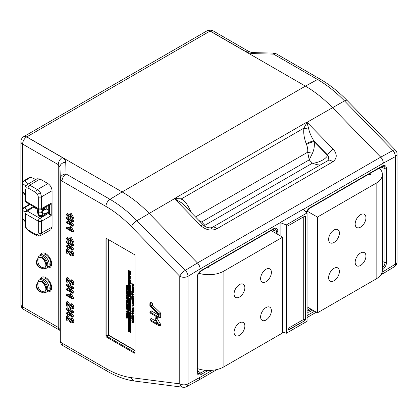 <?xml version="1.0" encoding="UTF-8"?>
<svg xmlns="http://www.w3.org/2000/svg" width="418" height="418" viewBox="0 0 418 418"><rect width="100%" height="100%" fill="white"/><g stroke="black" fill="none" stroke-linecap="round" stroke-linejoin="round"><path stroke-width="0.63" d="M70.966 305.375A1.52 0.878 60 0 1 71.906 306.561A1.52 0.878 60 0 1 71.87 307.805A1.52 0.878 60 0 1 70.966 307.852A1.52 0.878 60 0 1 70.323 307.235L66.937 302.36A0.47 0.272 -120 0 0 66.41 302.36L66.41 305.605A0.47 0.272 -120 0 0 67.073 305.986L67.073 303.505L69.926 307.617A2.456 1.416 -120 0 0 71.896 308.845A2.456 1.416 -120 0 0 72.633 307.016A2.456 1.416 -120 0 0 70.966 304.607A0.47 0.272 -120 0 0 70.966 305.375M72.037 307.183A1.16 0.669 60 0 1 71.797 307.084A1.16 0.669 60 0 1 71.3 306.608L67.92 301.733A0.826 0.475 -120 0 0 67.57 301.399A0.826 0.475 -120 0 0 67.079 301.425L66.462 302.183M320.214 165.058L316.948 164.692L312.439 163.172C318.229 163.072 326.411 158.835 327.519 155.35A5.862 4.342 -154.3 0 1 328.799 159.958M211.482 228.338A5.862 3.386 60 0 1 212.37 227.324L212.37 227.324A5.862 3.386 60 0 1 215.307 227.611A5.862 3.386 60 0 1 216.806 228.808L332.702 161.897C337.211 158.506 337.399 154.268 333.266 149.179A5.862 1.928 135.8 0 0 327.655 155.073L313.871 140.923L314.148 141.624C314.691 145.652 314.137 149.498 312.486 153.145L309.215 159.864L307.664 152.199A5.862 1.254 -171.1 0 0 312.486 153.145M203.488 225.161L183.706 204.851L181.281 202.662L174.682 198.717A5.862 1.928 135.8 0 0 174.593 198.764L200.792 225.663A5.862 1.928 135.8 0 1 203.488 225.161L203.488 225.161C205.024 227.209 210.035 228.672 212.37 227.324L328.266 160.413A5.862 3.386 60 0 1 331.197 160.7A5.862 3.386 60 0 1 332.702 161.897M70.966 252.514A1.52 0.878 60 0 1 71.906 253.7A1.52 0.878 60 0 1 71.87 254.943A1.52 0.878 60 0 1 70.966 254.996A1.52 0.878 60 0 1 70.323 254.374L66.937 249.499A0.47 0.272 -120 0 0 66.41 249.499L66.41 252.749A0.47 0.272 -120 0 0 67.073 253.13L67.073 250.648L69.926 254.761A2.456 1.416 -120 0 0 71.896 255.983A2.456 1.416 -120 0 0 72.633 254.154A2.456 1.416 -120 0 0 70.966 251.751A0.47 0.272 -120 0 0 70.966 252.514M72.037 254.322A1.16 0.669 60 0 1 71.797 254.222A1.16 0.669 60 0 1 71.3 253.752L67.92 248.877A0.826 0.475 -120 0 0 67.57 248.538A0.826 0.475 -120 0 0 67.079 248.564L66.462 249.327M70.966 281.434A1.52 0.878 60 0 1 71.906 282.62A1.52 0.878 60 0 1 71.87 283.864A1.52 0.878 60 0 1 70.966 283.916A1.52 0.878 60 0 1 70.323 283.294L66.937 278.419A0.47 0.272 -120 0 0 66.41 278.419L66.41 281.664A0.47 0.272 -120 0 0 67.073 282.051L67.073 279.564L69.926 283.681A2.456 1.416 -120 0 0 71.896 284.904A2.456 1.416 -120 0 0 72.633 283.075A2.456 1.416 -120 0 0 70.966 280.666A0.47 0.272 -120 0 0 70.966 281.434M72.037 283.242A1.16 0.669 60 0 1 71.797 283.143A1.16 0.669 60 0 1 71.3 282.672L67.92 277.792A0.826 0.475 -120 0 0 67.57 277.458A0.826 0.475 -120 0 0 67.079 277.484L66.462 278.247M70.966 319.545A1.52 0.878 60 0 1 71.906 320.731A1.52 0.878 60 0 1 71.87 321.975A1.52 0.878 60 0 1 70.966 322.027A1.52 0.878 60 0 1 70.323 321.405L66.937 316.53A0.47 0.272 -120 0 0 66.41 316.53L66.41 319.78A0.47 0.272 -120 0 0 67.073 320.162L67.073 317.68L69.926 321.792A2.456 1.416 -120 0 0 71.896 323.015A2.456 1.416 -120 0 0 72.633 321.186A2.456 1.416 -120 0 0 70.966 318.782A0.47 0.272 -120 0 0 70.966 319.545M72.037 321.353A1.16 0.669 60 0 1 71.797 321.254A1.16 0.669 60 0 1 71.3 320.784L67.92 315.904A0.826 0.475 -120 0 0 67.57 315.569A0.826 0.475 -120 0 0 67.079 315.595L66.462 316.358M287.992 226.791L287.992 328.475L303.745 319.378L303.745 216.764L305.406 216.764A1.17 0.679 120 0 0 304.576 216.284L288.817 225.38A1.17 0.679 120 0 0 287.992 226.817L287.992 329.431A1.17 0.679 120 0 0 288.817 329.912L304.576 320.815A1.17 0.679 120 0 0 305.406 319.378L305.406 216.764M305.135 216.21L305.406 319.378M67.073 320.162L68.155 319.827L68.155 319.237M71.896 323.015L72.863 322.863A2.816 1.625 -120 0 0 73.704 320.768A2.816 1.625 -120 0 0 71.797 318.009A0.826 0.475 -120 0 0 71.3 318.035L70.684 318.798M72.371 312.695A0.47 0.272 -120 0 0 72.371 311.933L66.739 308.683A0.47 0.272 -120 0 0 66.556 309.273L71.29 315.7L66.739 313.077A0.47 0.272 -120 0 0 66.739 313.84L72.371 317.09A0.47 0.272 -120 0 0 72.554 316.499L67.82 310.067L72.371 312.695M72.549 312.737L73.516 312.586A0.826 0.475 -120 0 0 73.761 311.969A0.826 0.475 -120 0 0 73.202 311.159L67.57 307.909A0.826 0.475 -120 0 0 67.079 307.935L66.462 308.698M72.549 317.131L73.516 316.98A0.826 0.475 -120 0 0 73.526 315.862L70.328 311.52M69.686 313.526L67.57 312.303A0.826 0.475 -120 0 0 67.079 312.33L66.462 313.092M66.917 282.281L67.883 282.129A0.826 0.475 -120 0 0 68.155 281.716L68.155 281.126M71.896 284.904L72.863 284.752A2.816 1.625 -120 0 0 73.704 282.657A2.816 1.625 -120 0 0 71.797 279.898A0.826 0.475 -120 0 0 71.3 279.924L70.684 280.682M66.917 253.365L67.883 253.209A0.826 0.475 -120 0 0 68.155 252.796L68.155 252.206M71.896 255.983L72.863 255.832A2.816 1.625 -120 0 0 73.704 253.736A2.816 1.625 -120 0 0 71.797 250.978A0.826 0.475 -120 0 0 71.3 251.004L70.684 251.767M72.371 245.664A0.47 0.272 -120 0 0 72.371 244.901L66.739 241.651A0.47 0.272 -120 0 0 66.556 242.241L71.29 248.673L66.739 246.045A0.47 0.272 -120 0 0 66.739 246.808L72.371 250.058A0.47 0.272 -120 0 0 72.554 249.468L67.82 243.036L72.371 245.664M72.549 245.706L73.516 245.554A0.826 0.475 -120 0 0 73.761 244.938A0.826 0.475 -120 0 0 73.202 244.128L67.57 240.878A0.826 0.475 -120 0 0 67.079 240.904L66.462 241.667M72.549 250.105L73.516 249.948A0.826 0.475 -120 0 0 73.526 248.83L70.328 244.488M69.686 246.495L67.57 245.272A0.826 0.475 -120 0 0 67.079 245.298L66.462 246.061M66.739 214.444A0.47 0.272 -120 0 0 66.739 215.207L72.204 218.363A0.47 0.272 -120 0 0 72.439 217.846L70.292 214.126A0.47 0.272 -120 0 0 69.822 214.397L71.405 217.135L66.739 214.444L67.57 213.671A0.826 0.475 -120 0 0 67.079 213.702L66.462 214.46M70.323 215.265L67.57 213.671M72.382 218.405L73.349 218.253A0.826 0.475 -120 0 0 73.448 217.266L71.3 213.546A0.826 0.475 -120 0 0 70.391 213.133L69.78 213.896M150.297 319.796A0.59 0.34 -120 0 0 150.297 320.758L158.652 325.585A0.59 0.34 -120 0 0 158.95 324.932L155.564 319.075A0.59 0.34 -120 0 0 154.979 319.415L157.649 324.044L150.297 319.796L151.541 318.641A1.123 0.648 -120 0 0 150.867 318.678L149.942 319.817M156.024 321.233L151.541 318.641M158.877 325.638L160.324 325.408A1.123 0.648 -120 0 0 160.46 324.06L157.079 318.202A1.123 0.648 -120 0 0 155.841 317.643L154.921 318.782M49.24 213.854A8.208 4.739 -120 0 0 48.655 213.086M47.239 267.724A8.208 4.739 -120 0 0 51.644 263.763A8.208 4.739 -120 0 0 46.544 254.165A8.208 4.739 -120 0 0 40.206 255.539A8.208 4.739 -120 0 1 46.544 254.165A8.208 4.739 -120 0 1 51.644 263.763A8.208 4.739 -120 0 1 47.239 267.724M47.239 291.665A8.208 4.739 -120 0 0 51.644 287.699A8.208 4.739 -120 0 0 46.544 278.106A8.208 4.739 -120 0 0 40.206 279.475A8.208 4.739 -120 0 1 46.544 278.106A8.208 4.739 -120 0 1 51.644 287.699A8.208 4.739 -120 0 1 47.239 291.665M59.983 329.933A5.862 4.849 -1.7 0 1 59.978 329.812L60.312 340.91A5.862 4.849 -1.7 0 1 60.312 340.79L60.312 178.732A5.862 4.723 -1.6 0 1 66.065 173.951L109.997 199.313A105.101 60.683 60 0 1 136.947 220.709L185.31 270.362A5.862 1.928 135.8 0 0 179.766 276.282L131.404 226.634A5.862 1.928 -44.2 0 1 136.947 220.709L149.195 213.431L197.442 262.964C199.12 264.787 200.018 266.773 200.138 268.92L188.058 276.282A5.862 3.386 180 0 1 179.766 276.282L179.766 383.86A5.862 4.384 97.3 0 0 183.168 387.282A5.862 5.862 0 0 0 186.721 386.619A5.862 3.48 61.4 0 0 188.058 383.86A5.862 3.386 180 0 1 179.766 383.86L131.404 377.668A99.238 57.297 -120 0 1 105.963 368.493A5.862 3.386 -60 0 0 107.175 371.174L63.243 345.811A5.862 3.386 -60 0 1 62.026 343.126L105.963 368.493M59.978 329.812L59.978 329.812A5.862 4.849 -1.7 0 1 59.978 329.697L58.259 327.43L58.259 164.645L22.619 144.064L22.619 182.17M204.48 226.023L204.857 225.286L312.439 163.172L309.215 159.864L201.633 221.979L200.431 222.021M205.358 226.598L204.857 225.286L201.633 221.979L198.911 220.464M328.266 160.413L328.861 159.854L327.655 155.073L327.519 155.35L314.148 141.624A5.862 1.045 158.5 0 0 306.514 144.403L306.237 143.703A5.862 1.045 158.5 0 1 313.871 140.923C311.159 136.399 309.451 132.443 308.761 129.063A5.862 1.254 -171.1 0 1 303.938 128.112L307.068 122.286A5.862 1.928 135.8 0 0 306.974 122.338L308.761 129.063M174.682 198.717A5.862 0.993 102.9 0 1 174.693 198.581L181.449 198.832C184.949 201.136 187.912 205.06 190.347 210.615L191.251 212.595M181.281 202.662A5.862 2.973 121.9 0 1 181.449 198.832L303.938 128.112C303.301 132.804 304.069 138.003 306.237 143.703M23.763 136.634L26.762 136.885L122.134 191.94A105.55 60.939 60 0 1 149.195 213.431L174.693 198.581M217.067 369.491L198.884 379.988L200.138 377.282L188.058 383.86L188.058 276.282A5.862 3.292 58.6 0 0 185.31 270.362L197.442 262.964L380.714 157.152L332.467 107.619A105.55 60.939 -120 0 0 305.406 86.129L210.035 31.073L26.658 136.947L62.298 157.523A5.862 3.386 -60 0 0 58.259 164.645L59.978 167.048A5.862 4.723 -1.6 0 1 65.73 162.268C65.631 160.407 64.487 158.83 62.298 157.523M190.237 211.555A5.862 1.149 157 0 1 190.639 211.304M189.715 211.022A5.862 1.149 157 0 1 190.347 210.615M23.847 136.581L207.129 30.765L210.144 31.01A5.862 3.386 -60 0 1 212.971 30.78A5.862 5.862 0 0 0 207.224 30.718A5.862 3.475 61.3 0 1 210.144 31.01L245.789 51.586C248.041 52.851 250.737 53.535 253.883 53.64L253.914 52.626C252.106 52.349 252.43 52.966 248.611 51.362L248.611 51.362A5.862 3.386 120 0 0 245.789 51.586M397.1 261.772A5.862 3.386 180 0 1 395.381 264.166A5.862 3.292 58.6 0 1 394.289 266.778A5.862 5.862 0 0 0 397.1 261.772L397.1 154.195A5.862 3.386 180 0 1 395.381 156.588L383.306 163.172C383.233 160.993 382.371 158.986 380.714 157.152L392.847 150.537L344.484 100.89A105.101 60.683 -120 0 0 317.539 79.493L273.602 54.126L273.638 53.112L253.914 52.626M382.115 272.217L395.381 264.166L395.381 156.588A5.862 3.48 61.4 0 0 392.847 150.537A5.862 1.928 -44.2 0 1 395.438 150.104L347.076 100.456C338.549 91.709 329.645 84.645 320.36 79.263A5.862 3.386 -60 0 0 317.539 79.493L305.406 86.129L122.134 191.94L109.997 199.313A5.862 3.386 -60 0 0 105.963 206.435L62.026 181.067A5.862 3.386 -60 0 1 66.065 173.951L65.73 162.268M134.988 352.526L107.64 336.741L108.471 335.33L106.836 335.34L106.836 238.652M106.789 337.258L107.64 336.741L106.836 335.34L105.963 335.821A1.17 0.679 -120 0 0 106.789 337.258L134.157 353.053A1.17 0.679 -120 0 0 134.753 353.105A1.17 0.679 -120 0 0 134.988 352.578L134.988 255.863A1.17 0.679 -120 0 0 134.157 254.426L106.789 238.626A1.17 0.679 -120 0 0 106.214 238.558A1.17 0.679 -120 0 0 105.963 239.101L105.963 335.821M150.166 306.258L158.406 314.117L158.406 316.818L150.297 312.136A0.59 0.34 -120 0 0 150.297 313.098L158.652 317.926A0.59 0.34 -120 0 0 159.07 317.685L159.07 314.294A0.59 0.34 -120 0 0 158.783 313.672L150.71 305.971L150.71 304.163A0.59 0.34 -120 0 0 149.879 303.682L149.879 305.636A0.59 0.34 -120 0 0 150.166 306.258M150.71 305.971L152.335 305.15L152.335 303.661A1.123 0.648 -120 0 0 151.76 302.449A1.123 0.648 -120 0 0 150.867 302.324L149.942 303.463M158.877 317.978L160.324 317.748A1.123 0.648 -120 0 0 160.695 317.184L160.695 313.793A1.123 0.648 -120 0 0 160.146 312.601L152.335 305.15M158.406 314.942L151.541 310.982A1.123 0.648 -120 0 0 150.867 311.018L149.942 312.157M72.371 221.723A0.47 0.272 -120 0 0 72.371 220.96L66.739 217.71A0.47 0.272 -120 0 0 66.556 218.3L71.29 224.732L66.739 222.104A0.47 0.272 -120 0 0 66.739 222.867L72.371 226.122A0.47 0.272 -120 0 0 72.554 225.527L67.82 219.1L72.371 221.723M72.549 221.77L73.516 221.613A0.826 0.475 -120 0 0 73.761 220.997A0.826 0.475 -120 0 0 73.202 220.187L67.57 216.937A0.826 0.475 -120 0 0 67.079 216.968L66.462 217.726M72.549 226.164L73.516 226.013A0.826 0.475 -120 0 0 73.526 224.889L70.328 220.547M69.686 222.559L67.57 221.331A0.826 0.475 -120 0 0 67.079 221.362L66.462 222.12M70.323 228.667L67.57 227.078A0.826 0.475 -120 0 0 67.079 227.105L66.462 227.867A0.47 0.272 -120 0 0 66.739 228.615L72.204 231.771A0.47 0.272 -120 0 0 72.439 231.253L70.292 227.533A0.47 0.272 -120 0 0 69.822 227.805L71.405 230.543L66.739 227.852A0.47 0.272 -120 0 0 66.462 227.867M72.382 231.812L73.349 231.661A0.826 0.475 -120 0 0 73.448 230.668L71.3 226.948A0.826 0.475 -120 0 0 70.391 226.54L69.78 227.303M66.739 238.385A0.47 0.272 -120 0 0 66.739 239.148L72.204 242.304A0.47 0.272 -120 0 0 72.439 241.787L70.292 238.067A0.47 0.272 -120 0 0 69.822 238.338L71.405 241.076L66.739 238.385L67.57 237.612A0.826 0.475 -120 0 0 67.079 237.638L66.462 238.401M70.323 239.2L67.57 237.612M72.382 242.346L73.349 242.194A0.826 0.475 -120 0 0 73.448 241.202L71.3 237.481A0.826 0.475 -120 0 0 70.391 237.074L69.78 237.837M72.371 288.754A0.47 0.272 -120 0 0 72.371 287.992L66.739 284.742A0.47 0.272 -120 0 0 66.556 285.332L71.29 291.764L66.739 289.136A0.47 0.272 -120 0 0 66.739 289.899L72.371 293.154A0.47 0.272 -120 0 0 72.554 292.558L67.82 286.131L72.371 288.754M72.549 288.801L73.516 288.645A0.826 0.475 -120 0 0 73.761 288.028A0.826 0.475 -120 0 0 73.202 287.218L67.57 283.968A0.826 0.475 -120 0 0 67.079 283.994L66.462 284.757M72.549 293.196L73.516 293.039A0.826 0.475 -120 0 0 73.526 291.921L70.328 287.579M69.686 289.585L67.57 288.363A0.826 0.475 -120 0 0 67.079 288.394L66.462 289.151M66.739 294.883A0.47 0.272 -120 0 0 66.739 295.646L72.204 298.802A0.47 0.272 -120 0 0 72.439 298.285L70.292 294.565A0.47 0.272 -120 0 0 69.822 294.836L71.405 297.574L66.739 294.883L67.57 294.11A0.826 0.475 -120 0 0 67.079 294.136L66.462 294.899M70.323 295.698L67.57 294.11M72.382 298.844L73.349 298.692A0.826 0.475 -120 0 0 73.448 297.7L71.3 293.979A0.826 0.475 -120 0 0 70.391 293.572L69.78 294.329M66.917 306.222L67.883 306.07A0.826 0.475 -120 0 0 68.155 305.657L68.155 305.067M71.896 308.845L72.863 308.688A2.816 1.625 -120 0 0 73.704 306.593A2.816 1.625 -120 0 0 71.797 303.834A0.826 0.475 -120 0 0 71.3 303.865L70.684 304.623M67.073 319.556A0.826 0.475 -120 0 0 67.726 320.23A0.826 0.475 -120 0 0 68.155 319.827M383.306 271.533L382.167 274.166L380.725 275.002M282.599 332.059L286.33 333.261L307.063 321.296L307.063 212.934L303.332 209.188L280.107 222.595L286.33 224.905L307.063 212.934M280.112 235.752L280.107 222.595M198.884 379.988L186.721 386.619M286.33 224.905L286.33 333.261M304.555 320.799L303.745 319.378L305.38 319.368L304.555 320.799L288.206 329.954M287.992 328.475L288.796 329.896M46.372 268.225L49.355 266.506A7.038 4.065 -120 0 0 50.813 263.283A7.038 4.065 -120 0 0 47.741 256.203A7.038 4.065 -120 0 0 42.317 254.316L40.661 255.273A7.038 4.065 60 0 1 47.699 259.338A7.038 4.065 60 0 1 47.699 267.463A7.038 4.065 -120 0 0 49.157 264.239A7.038 4.065 -120 0 0 46.084 257.159A7.038 4.065 -120 0 0 40.661 255.273L39.334 256.041A7.038 4.065 60 0 1 46.372 260.101A7.038 4.065 60 0 1 46.372 268.225A7.038 4.065 60 0 1 43.592 268.241M46.372 292.166L49.355 290.442A7.038 4.065 -120 0 0 50.813 287.223A7.038 4.065 -120 0 0 47.741 280.144A7.038 4.065 -120 0 0 42.317 278.257L40.661 279.214A7.038 4.065 60 0 1 47.699 283.279A7.038 4.065 60 0 1 47.699 291.403A7.038 4.065 -120 0 0 49.157 288.18A7.038 4.065 -120 0 0 46.084 281.1A7.038 4.065 -120 0 0 40.661 279.214L39.334 279.982A7.038 4.065 60 0 1 46.372 284.041A7.038 4.065 60 0 1 46.372 292.166A7.038 4.065 60 0 1 43.592 292.182M355.164 262.326A7.623 4.399 120 0 0 356.742 265.817A7.623 4.399 120 0 0 362.615 263.774A7.623 4.399 120 0 0 365.943 256.103A7.623 4.399 120 0 0 364.365 252.613A7.623 4.399 120 0 0 358.487 254.656A7.623 4.399 120 0 0 355.164 262.326M355.164 224.022A7.623 4.399 120 0 0 356.742 227.512A7.623 4.399 120 0 0 362.615 225.469A7.623 4.399 120 0 0 365.943 217.799A7.623 4.399 120 0 0 364.365 214.309A7.623 4.399 120 0 0 358.487 216.352A7.623 4.399 120 0 0 355.164 224.022M328.626 239.342A7.623 4.399 120 0 0 330.204 242.832A7.623 4.399 120 0 0 336.077 240.789A7.623 4.399 120 0 0 339.406 233.119A7.623 4.399 120 0 0 337.828 229.628A7.623 4.399 120 0 0 331.955 231.671A7.623 4.399 120 0 0 328.626 239.342M328.626 277.646A7.623 4.399 120 0 0 330.204 281.136A7.623 4.399 120 0 0 336.077 279.093A7.623 4.399 120 0 0 339.406 271.423A7.623 4.399 120 0 0 337.828 267.933A7.623 4.399 120 0 0 331.955 269.976A7.623 4.399 120 0 0 328.626 277.646M379.314 168.088A21.344 12.326 180 0 1 382.397 174.468A21.344 12.326 180 0 1 376.143 183.183L376.143 278.942A21.344 12.326 0 0 0 382.397 270.227L382.397 174.468M307.063 211.095L317.429 217.078L317.429 312.836L376.143 278.942M307.063 306.854L317.429 312.836M317.429 217.078L376.143 183.183M367.96 174.64L370.667 174.468L368.504 174.327M244.864 287.699A7.623 4.399 120 0 0 243.286 284.209A7.623 4.399 120 0 0 237.414 286.252A7.623 4.399 120 0 0 234.085 293.927A7.623 4.399 120 0 0 235.663 297.412A7.623 4.399 120 0 0 241.541 295.374A7.623 4.399 120 0 0 244.864 287.699M244.864 326.003A7.623 4.399 120 0 0 243.286 322.513A7.623 4.399 120 0 0 237.414 324.556A7.623 4.399 120 0 0 234.085 332.226A7.623 4.399 120 0 0 235.663 335.717A7.623 4.399 120 0 0 241.541 333.674A7.623 4.399 120 0 0 244.864 326.003M271.402 310.684A7.623 4.399 120 0 0 269.824 307.193A7.623 4.399 120 0 0 263.951 309.236A7.623 4.399 120 0 0 260.623 316.907A7.623 4.399 120 0 0 262.201 320.397A7.623 4.399 120 0 0 268.074 318.354A7.623 4.399 120 0 0 271.402 310.684M271.402 272.379A7.623 4.399 120 0 0 269.824 268.889A7.623 4.399 120 0 0 263.951 270.932A7.623 4.399 120 0 0 260.623 278.602A7.623 4.399 120 0 0 262.201 282.093A7.623 4.399 120 0 0 268.074 280.05A7.623 4.399 120 0 0 271.402 272.379M197.306 368.519A21.344 12.326 0 0 0 223.886 366.842L223.886 271.089A21.344 12.326 180 0 1 198.78 273.257M223.886 366.842L282.599 332.947L282.599 237.189L223.886 271.089M271.115 230.558L282.599 237.189M209.094 266.36L208.791 267.922L208.551 266.679M126.518 314.571L127.851 315.078L127.683 315.956L126.92 315.25L127.574 316.828L126.9 315.553L126.064 316.034L126.064 315.553L126.853 315.214L126.064 315.015L126.064 314.237L126.518 314.571L126.226 314.143L126.226 314.582M126.356 314.665L127.391 315.266L127.803 315.052M127.391 315.266L127.851 315.078M127.683 315.172L127.683 315.956M126.205 307.073L126.424 306.566L127.046 306.65L127.662 307.308L127.871 308.056L127.046 308.474L126.037 307.167L126.262 306.666L127.046 306.65M126.037 307.167L127.046 308.474M127.871 308.056L127.662 307.308M127.851 302.716L126.591 301.294L127.851 302.716L127.851 303.238L126.226 302.298L126.226 301.519L127.082 302.271M126.508 301.341L126.226 300.997L127.594 301.033L126.226 300.505L126.226 299.852L127.851 300.788L127.851 301.326L126.591 301.294M126.226 301.023L127.511 302.616M126.273 298.384L127.851 299.231L127.412 300.406L126.999 299.257L126.226 299.074L126.226 298.41M126.973 299.565L127.412 300.406M126.226 295.395L126.226 294.727L126.455 295.118L127.041 294.596L127.605 295.782L127.851 295.662L127.851 296.446L127.605 296.038L127.041 296.602L126.273 295.531M126.612 294.115L126.205 293.128L126.497 292.595L127.015 292.71L127.871 294.115L127.709 294.836L127.145 294.559L127.642 294.199L126.858 293.123L126.152 293.389L126.445 294.209L126.403 292.987M126.445 294.209L126.037 293.222L126.335 292.694L126.847 292.804L127.615 294.622M127.443 294.533L127.803 294.105L127.025 293.028M126.273 290.886L126.064 290.244L127.683 291.179L127.683 291.957L126.92 291.257L126.92 292.166L127.683 292.349L127.683 293.128L126.064 292.192L126.064 291.414L126.853 292.13L126.853 291.215L126.105 290.98L126.304 290.782M126.92 292.088L127.015 291.315M126.377 289.773L126.602 289.052L126.064 288.77L126.064 288.185L127.709 290.139L126.105 290.223L126.064 289.455L126.377 289.773M126.67 289.125L126.67 289.805L127.323 289.862L126.67 289.125M127.783 286.21L127.615 286.534L127.506 285.625L127.851 285.849L127.851 287.385L127.506 287.213L127.783 286.696L126.226 286.058L126.226 285.395M126.273 285.369L127.615 286.34M129.172 320.392L129.073 320.115L129.073 320.449M129.073 320.559L129.073 320.893L130.594 321.552M129.073 320.115L129.073 320.893M129.199 311.974L130.531 312.481L130.531 313.26L129.763 312.56L129.763 313.469L130.531 313.652L130.531 314.43L128.906 313.495L128.906 312.716L129.695 313.432L129.695 312.518L128.906 312.324L128.906 311.546L129.199 311.974L130.693 312.387L130.693 313.166L130.4 312.737M130.233 312.57L130.568 312.554M128.953 311.635L129.366 311.875M130.693 309.963L130.693 311.42L130.651 309.989M129.073 310.119L129.073 309.027L130.599 310.135M129.073 309.027L129.026 310.527M129.24 310.527L129.476 310.903L129.152 310.579M129.632 310.757L129.883 310.015L129.329 309.696L129.141 310.083M129.199 307.679L130.651 308.066L130.233 308.275L130.531 308.186L130.531 308.965L129.763 308.265L130.552 309.707L129.747 308.568L128.906 309.048L128.906 308.568L129.695 308.228L128.906 308.029L128.906 307.251L130.233 308.275L130.693 308.092L130.693 308.871L130.4 308.442M129.93 308.17L130.583 309.743L129.914 308.468L129.073 308.845M130.531 306.546L130.531 308.082L130.186 307.909L130.463 307.392L128.906 306.755L128.906 305.976L130.463 307.131L130.186 306.321L130.531 306.546M130.421 307.852L130.531 307.24M129.282 304.111L129.115 304.414L129.862 305.448L130.484 305.621L130.651 305.297M130.489 304.8L129.893 304.273M129.115 304.21L128.953 304.508L129.695 305.548L130.322 305.715L130.484 305.396L129.732 304.367L129.115 304.414M130.343 304.712L130.552 305.459L129.726 305.877L128.885 304.471L129.721 304.053L130.51 304.618L130.719 305.365L129.893 305.777M130.484 289.815L130.531 290.594L129.491 290.348L130.531 291.142L130.531 291.738L128.885 289.491L129.256 290.071L130.484 289.815M129.199 287.302L130.531 287.809L130.531 288.587L129.763 287.887L129.763 288.796L130.531 288.979L130.531 289.763L128.906 288.822L128.906 288.044L129.695 288.76L129.695 287.845L128.906 287.652L128.906 286.873L130.568 287.882M130.531 287.809L130.531 288.587M129.073 287.218L129.073 286.774L129.366 287.208M130.693 283.341L130.531 283.968L130.693 283.341L129.183 282.699L130.4 283.43M129.073 272.228L129.073 271.784L129.695 272.405M128.906 271.883L129.695 272.599L129.695 271.684L128.906 271.491L128.906 270.712L130.531 271.648L130.531 272.426L129.763 271.726L129.763 272.635L130.531 272.818L130.531 273.597L128.906 272.661L129.073 271.784M132.13 319.733L131.968 320.146L132.71 321.353L133.337 321.473L133.337 320.423L132.746 319.838M131.801 320.24L132.548 321.447L133.17 321.567L133.17 320.517L132.579 319.932L131.963 319.827L131.968 320.146M133.196 320.282L133.399 321.196L132.579 321.86L131.733 320.209L132.031 319.477L133.196 320.282M131.806 320.167L131.916 319.864M132.114 319.441L132.741 319.446L133.358 320.188L133.567 321.102L132.741 321.761M132.213 310.762L131.968 310.281L133.478 311.488L133.478 310.344L131.921 309.785L131.921 308.771L132.213 309.278L133.546 309.707L133.546 312.204L133.253 311.697L131.968 311.295L133.426 313.584M131.759 292.574L133.123 292.401L131.759 291.947L131.759 291.116L133.086 292.224L133.379 292.051L133.379 292.746L132.119 292.861L133.379 294.45L133.379 295.124L132.051 294.016L131.759 294.188L131.759 293.175L133.123 294.298L131.759 292.574M132.344 292.84L133.546 294.356L133.546 295.03L133.253 294.523M132.24 289.381L131.921 289.46L131.921 288.446L132.213 288.953L133.546 289.381L133.546 290.395L132.307 289.34L133.295 291.059L133.546 290.865L133.546 291.879L132.213 290.771L131.921 290.944L131.921 289.93L132.83 290.792M132.172 289.266L133.065 291.038M133.295 291.059L132.307 289.34M131.968 286.91L131.921 285.87L132.213 286.377L133.42 287.046L133.546 286.805L133.546 287.819L132.778 287.041L132.778 288.185L133.546 288.289L133.546 289.303L132.213 288.195L131.921 288.368L131.921 287.349L132.71 288.143L132.71 286.999L132.051 286.638L131.921 286.884M133.546 284.412L133.514 285.865L133.107 286.163L132.741 285.541L132.192 285.954L131.759 283.571L133.086 284.674L133.499 284.439M133.379 284.506L133.546 285.426M133.311 285.447L132.631 284.752L132.95 285.87L133.311 285.447M133.379 285.52L132.94 286.257L132.574 285.635L132.192 285.954M131.858 284.303L132.166 285.551L132.532 284.695L131.858 284.303M132.072 296.158L132.297 295.244L131.759 294.972L131.759 294.235L133.399 296.446L131.801 296.78L131.759 295.808L132.072 296.158M132.365 295.327L132.365 296.158L133.018 296.153L132.365 295.327M131.921 296.143L131.921 295.709L132.297 296.064M133.086 298.311L132.611 298.039L132.611 299.183L133.379 299.288L133.379 300.302L133.086 299.795L131.884 299.126L131.759 299.366L131.759 298.353L132.543 299.147L132.543 298.003L131.759 297.882L131.759 296.869L133.086 297.977L133.379 297.804L133.379 298.818L133.086 298.311M131.921 297.292L131.921 296.775L132.213 297.282L133.42 297.95L133.546 297.71L133.546 298.724L133.253 298.217M132.24 300.286L131.968 300.39M131.801 301.968L132.213 301.676L131.968 301.874L132.213 301.676L133.086 302.371L131.968 301.874M133.253 300.793L132.14 300.343L133.546 301.3L133.546 300.286L132.213 299.858L131.921 299.351L131.921 300.176M131.921 302.878L131.921 303.285M131.989 303.243L132.328 304.215L131.921 303.771M133.237 305.401L133.227 305.783L132.208 304.962L133.567 305.595M132.208 304.962L133.405 305.307M132.093 311.969L133.399 313.678L131.759 313.902L131.759 312.957L132.297 313.312L131.759 311.384L132.26 311.875M131.921 313.291L131.921 312.863L132.297 313.213M132.365 312.476L132.365 313.312L133.018 313.301L132.365 312.476M132.543 314.55L133.399 316.227L133.399 317.027L132.84 316.75L133.332 316.212L132.553 314.947L131.848 315.402L132.14 316.4L131.733 315.209L132.025 314.488L132.71 314.456L133.567 316.133L133.567 316.928L133.311 316.807M133.086 317.858L132.611 317.586L132.611 318.73L133.379 318.835L133.379 319.848L132.051 318.741L131.759 318.913L131.759 317.894L132.543 318.688L132.543 317.544L131.759 317.429L131.759 316.416L132.051 316.922L133.253 317.591L133.379 317.351L133.379 318.364L133.086 317.858M132.611 318.652L132.71 317.643M129.512 278.581L129.611 278.059M129.611 277.918L129.073 277.474M129.444 278.623L128.906 277.003L130.552 278.963L128.953 279.046L128.906 278.278L129.444 278.623M129.512 277.949L129.512 278.628L130.165 278.686L129.512 277.949M129.418 294.455L129.058 293.331M129.726 294.972L128.885 293.567L129.721 293.149L130.552 294.554L129.726 294.972M128.953 293.53L129.888 293.049L130.51 293.713L130.719 294.46L129.893 294.873M130.484 294.491L129.732 293.462L129.115 293.305L128.953 293.603L129.695 294.643L130.322 294.81L130.484 294.491M130.897 296.561L131.21 297.193L130.85 296.534L131.21 296.294L130.729 296.655L131.048 296.916M129.397 295.307L129.073 295.312L129.073 294.533L130.693 295.469L130.693 296.247L129.455 295.275L130.447 296.759L130.693 296.639L130.693 297.423L129.073 296.482L129.073 295.704L129.935 296.461M129.319 295.197L130.207 296.738M130.447 296.759L129.455 295.275M129.141 300.04L129.517 300.699L129.883 300.406L129.355 300.793L129.705 300.375L128.99 299.957L129.355 300.793L129.716 300.505M129.805 300.453L129.366 301.112L128.906 300.171L128.906 299.387L130.531 300.328L130.531 301.66L130.17 301.472L130.463 300.808L129.805 300.432M129.972 300.411L129.528 301.017L129.073 300.004M130.421 302.094L129.073 301.498M129.199 301.561L128.906 301.655L128.906 301.002L130.531 301.942L130.531 302.475L129.267 302.444L130.531 303.87L130.531 304.388L128.906 303.452L128.906 302.669L130.27 303.719L128.906 302.172L130.27 302.183L129.199 301.561M130.296 322.356L129.951 322.576L130.693 322.743L130.693 323.522L129.779 322.999L130.411 324.358L129.726 323.198L128.906 323.516L128.906 323.046L129.695 322.915L128.906 322.68L128.906 321.902L129.695 322.618L128.906 321.071L129.726 322.335L130.369 322.309L130.411 321.964L130.552 322.273L129.779 322.581L130.719 322.173L129.784 322.67L130.693 322.743M130.531 322.837L130.531 323.621M130.463 325.544L130.463 325.011L129.784 324.619L130.008 325.533L129.491 325.235L129.716 324.582L129.162 324.263L129.314 325.465L128.906 325.063L128.906 323.595L130.531 324.53L130.531 325.988L130.17 325.753L130.463 325.544M129.026 324.995L129.073 324.211M129.073 323.945L129.073 323.495L130.693 324.436L130.531 325.81M130.651 326.907L129.93 326.228L129.93 327.142L130.693 327.325L130.693 328.104L129.073 327.169L129.073 326.385L129.763 327.043M129.93 327.142L129.93 326.228M128.906 327.341L130.531 328.276L130.531 329.06L129.287 328.083L130.28 329.567L130.531 329.447L130.531 330.23L128.906 329.295L128.906 328.511L130.144 329.488L128.906 328.12L129.073 327.247L130.693 328.182L130.693 328.961L130.4 328.532M129.073 327.686L129.073 327.247M130.531 330.178L130.4 329.703M130.693 330.21L130.693 331.667L130.17 331.584L130.463 330.79L129.784 330.398L130.008 331.312L129.491 331.009L129.716 330.361L129.162 330.037L129.314 331.244L128.906 330.842L128.906 329.368L130.233 330.398L130.651 330.236M130.531 330.309L130.531 331.767M128.974 330.424L129.152 330.826M128.687 270.378L128.687 331.667L128.849 270.472L128.519 270.472M128.687 331.667L128.849 270.472M127.851 288.18L127.683 287.589L127.851 288.18L127.412 288.671L126.999 287.521L126.226 287.333L126.226 286.555L127.751 287.657M127.558 287.584L126.518 286.983M126.226 286.555L126.226 287.333M126.205 297.235L126.424 296.728L127.046 296.811L127.662 297.47L127.647 298.703L127.046 298.635L126.037 297.329L126.262 296.827L127.046 296.811M127.662 297.47L127.871 298.217M127.709 298.316L127.48 298.802L127.046 298.635M126.377 304.011L126.602 303.285L126.064 303.008L126.064 302.418L127.709 304.377L126.105 304.461L126.064 303.693L126.377 304.011M126.67 303.363L126.67 304.043L127.323 304.1L126.67 303.363M127.683 305.49L127.683 307.026L127.338 306.854L127.615 306.337L126.064 305.699L126.064 304.921L127.615 306.075L127.338 305.265L127.683 305.49M127.568 306.791L127.683 306.185M126.325 311.452L127.783 312.256L126.226 311.556M127.709 318.093L126.064 318.098L126.064 317.356L126.602 317.696L126.064 316.081L127.647 317.973M126.064 317.356L126.602 317.586M126.67 317.027L126.67 317.706L127.323 317.764L126.67 317.027M126.67 317.591L126.769 317.137M126.769 316.996L126.226 316.551M126.226 316.389L126.273 316.013L127.871 317.993M126.534 317.858L126.226 317.952M126.226 317.617L126.226 317.314M126.226 311.504L126.226 310.835L127.783 311.995L127.506 311.185L127.851 311.41L127.851 312.946L127.506 312.769L127.783 312.256M126.226 308.573L126.226 308.129L127.851 309.064L127.412 310.245L126.999 309.095M127.683 305.924L127.683 306.849M126.226 305.265L126.273 304.847L127.615 305.887M126.226 303.975L126.226 303.599L126.602 303.923M126.67 303.928L126.769 303.473M126.769 303.332L126.226 302.888M126.226 302.726L126.273 302.35L127.647 304.309M129.047 331.422L129.319 331.578L129.047 331.422M130.541 332.441L129.523 331.641L130.541 332.441M129.951 330.497L130.176 331.213L129.799 330.999M129.7 330.941L129.883 330.455M129.141 330.027L129.141 330.33M129.073 330.372L129.073 329.99M129.073 329.718L129.073 329.274L130.599 330.382M129.664 328.297L130.693 329.353L130.651 330.11M129.366 329.107L129.073 329.138M129.073 328.856L129.073 328.417L129.935 329.175M130.071 329.253L129.528 328.219M129.862 326.27L129.073 325.998L129.073 325.23M129.115 325.272L130.693 326.15L130.693 326.933M130.426 325.758L130.531 324.859M129.951 324.718L130.176 325.434L129.799 325.22M129.7 325.162L129.883 324.676M129.141 324.248L129.476 325.371L129.073 324.969M130.332 325.659L130.609 325.643M129.366 322.497L129.073 322.529M129.073 322.247L129.073 321.808L129.611 322.377M129.862 322.482L129.073 320.972L129.893 322.236L130.536 322.215M129.946 322.9L130.573 324.263L129.893 323.104L129.073 323.333M129.073 323.041L129.695 322.931M129.073 317.121L129.073 316.677L130.463 317.743M130.531 317.779L130.531 316.87M129.366 316.196L129.073 316.233M129.073 315.951L129.073 315.506L130.693 316.447L130.693 318.396L130.4 317.967M129.366 317.366L129.073 317.403M129.073 315.104L129.073 314.723L129.444 315.047M129.512 315.052L129.611 314.597M129.611 314.456L129.073 314.017M129.073 313.855L129.115 313.474L130.489 315.433M129.381 315.324L129.073 315.418M130.181 303.473L129.397 302.444M129.136 302.157L130.092 302.078M129.073 301.352L129.073 300.908L130.693 301.843L130.531 302.376M129.523 302.449L130.693 303.771L130.693 304.288L130.4 303.86M129.073 303.013L129.073 302.575L129.925 303.327M129.073 299.732L129.073 299.293L130.693 300.228L130.531 301.477M130.411 301.42L130.531 300.657M130.332 301.326L130.625 301.028M130.317 280.677L130.604 280.494L130.244 279.773L130.719 280.05L130.317 280.938L129.914 280.321L129.491 280.488L129.047 279.616L129.381 279.198L129.162 279.605L129.517 280.191L129.972 279.903L130.317 280.677L130.604 280.494L130.244 279.825M129.914 280.321L129.491 280.488M129.047 279.616L129.381 279.198M129.408 279.266L129.162 279.605M129.517 280.191L129.883 279.851M129.073 278.566L129.073 278.184L129.387 278.503M129.073 277.312L129.115 276.935L130.489 278.895M129.381 278.78L129.073 278.874M129.073 274.271L129.073 273.889L129.444 274.213M129.512 274.218L129.611 273.764M129.611 273.623L129.073 273.184M129.073 273.022L129.115 272.64L130.489 274.6M129.381 274.49L129.073 274.584M131.921 316.834L131.921 316.316L133.253 317.424L133.546 317.252L133.546 318.27L133.253 317.764M132.778 317.68L132.778 318.631L133.546 318.735L133.546 319.754L133.253 319.248M131.921 318.317L131.921 317.8L132.543 318.5M133.002 316.604L133.499 316.118M132.14 314.832L132.307 316.306L131.9 315.057M132.093 314.461L132.71 314.456M132.365 313.213L132.464 312.601M131.921 311.75L131.921 310.767M132.229 313.578L131.921 313.808M131.9 304.633L132.172 304.79L131.9 304.633M131.921 301.927L132.213 302.433L133.546 302.862L133.546 304.712L133.185 304.529L133.478 303.499L132.799 303.107L133.028 304.205L132.506 303.902L132.736 303.071L131.989 302.841M132.469 300.532L133.295 301.963L133.546 301.77L133.546 302.784L133.253 302.277M131.921 301.676L131.921 300.835L133.164 301.885L132.334 300.458M132.778 298.133L132.778 299.089L133.546 299.194L133.546 300.208L133.253 299.701M131.921 298.771L131.921 298.253L132.543 298.954M132.611 298.99L132.71 298.097M132.365 296.064L132.464 295.453M132.464 295.28L131.921 294.8M131.921 294.601L131.968 294.167L133.389 296.435M132.229 296.43L131.921 296.66M108.675 239.713L108.675 335.158L134.988 350.347M132.741 285.541L132.626 285.844M132.041 285.442L131.921 284.339M131.921 283.989L131.921 283.472L133.446 284.642M131.942 292.506L133.002 292.328M133.248 292.281L131.921 291.717M131.921 291.539L131.921 291.022L132.213 291.529L133.546 291.957L133.379 292.668M131.921 293.593L131.921 293.075L132.84 293.948M132.741 306.744L133.567 308.4L132.741 309.064L131.9 307.413L132.741 306.744M132.652 322.508L133.405 322.665L133.394 323.046M131.9 321.991L132.036 322.262M129.073 271.057L129.073 270.613L130.693 271.554L130.693 272.332L130.4 271.904M129.93 271.82L129.93 272.541L130.693 272.724L130.693 273.503L130.4 273.074M129.763 272.442L129.862 271.784M129.073 275.823L129.073 275.378L130.693 276.314L130.254 277.489L129.846 276.345M129.418 282.328L129.047 281.345L129.888 280.922L130.719 282.333L129.893 282.746M130.531 283.869L129.434 283.843L130.693 285.269L130.693 285.787L129.073 284.851L129.073 284.068L130.437 285.118L129.073 283.576L130.291 283.498M129.073 282.406L129.183 282.699M129.93 285.917L130.583 287.495L129.914 286.22L129.073 286.591M129.914 286.22L129.606 286.382M129.073 286.283L129.862 285.881M129.366 285.593L129.073 285.625M129.073 285.342L129.073 284.904L130.693 285.839L130.693 286.617L130.4 286.189M129.93 287.981L129.93 288.702L130.693 288.885L130.693 289.664L130.4 289.235M129.073 288.389L129.073 287.945L129.695 288.566M129.763 288.608L129.862 287.945M129.732 290.327L130.693 291.043L130.693 291.644L129.047 289.397L129.423 289.977L130.693 289.742L130.693 290.5L130.275 290.196M130.651 291.618L130.406 291.168M130.531 292.328L130.473 291.654M130.531 291.691L130.531 293.253M130.421 293.196L130.531 292.59M129.073 291.67L129.073 291.226L130.463 292.286M129.888 297.815L130.719 299.22L129.893 299.638L129.047 298.238L129.888 297.815M129.047 304.377L129.888 303.954L130.51 304.618M129.418 305.359L129.052 304.45M130.531 306.979L130.693 307.988M129.073 306.321L129.073 305.877L130.463 306.943M129.914 308.468L129.606 308.63M129.073 308.536L129.862 308.129M129.366 307.841L129.073 307.878M129.073 307.596L129.073 307.152L129.366 307.585M130.531 310.391L129.951 310.057L130.176 310.966L129.732 310.71M129.93 312.654L129.93 313.375L130.693 313.557L130.693 314.336L130.4 313.908M129.073 313.061L129.073 312.617L129.695 313.239M129.763 313.281L129.862 312.617M129.073 317.983L129.073 317.539L130.693 318.474L130.254 319.65L129.846 318.506M130.693 321.139L130.531 321.928L130.693 321.139L130.291 320.115L129.893 320.355L129.073 319.002L129.836 320.611M129.674 320.721L129.366 320.543M126.226 289.742L126.226 289.36L126.602 289.684M126.67 289.695L126.769 289.235M126.769 289.094L126.226 288.655M126.226 288.493L126.273 288.112L127.871 290.097M126.534 289.961L126.226 290.055M126.226 290.588L126.226 290.144L127.851 291.085L127.851 291.863L127.558 291.435M127.082 291.351L127.082 292.072L127.851 292.255L127.851 293.034L127.558 292.605M126.226 291.759L126.226 291.315L126.853 291.936M127.307 294.413L127.803 294.105M127.046 312.659L127.871 314.07L127.046 314.482L126.205 313.082L127.046 312.659M127.082 315.156L127.741 316.734L127.067 315.459L126.226 315.83M127.067 315.459L126.764 315.621M126.226 315.522L127.015 315.115M126.518 314.832L126.226 314.921M126.806 309.498L126.837 309.189L126.064 309.006L126.064 308.223L127.683 309.163L127.244 310.339L126.806 309.498M126.9 309.226L127.229 310.02L127.615 309.832L126.9 309.226M133.149 323.093L132.208 322.32L133.237 322.759L133.149 323.093M127.642 297.658L127.051 297.125L126.435 296.968L126.273 297.271L127.02 298.306L127.642 298.478L127.803 298.154M127.051 297.125L127.568 297.7M126.884 297.224L126.435 296.968L126.273 297.271M127.041 296.289L127.511 295.991L126.544 295.427L127.041 296.289M126.544 295.427L127.511 295.991M132.02 284.209L132.334 285.457L132.699 284.601M126.435 312.816L126.273 313.119L127.02 314.153L127.642 314.326L127.642 313.505L126.435 312.816L126.105 313.213L126.435 312.816M126.273 312.915L126.105 313.213M127.642 307.496L127.051 306.964L126.435 306.807L126.273 307.11L127.02 308.144L127.642 308.317L127.803 307.993M130.484 299.481L130.489 298.661L129.282 297.971L129.115 298.274L129.862 299.309L130.484 299.481L130.651 299.157L130.484 299.481M130.322 299.575L130.484 299.251M129.199 317.205L130.463 317.931L130.463 317.022L128.906 316.384L128.906 315.606L130.531 316.541L130.531 318.49L128.906 317.555L128.906 316.776L129.199 317.205M130.343 281.68L130.552 282.427L129.726 282.845L128.885 281.439L129.721 281.021L130.343 281.68M130.484 282.359L129.732 281.335L129.115 281.178L128.953 281.476L129.695 282.511L130.322 282.683L130.484 282.359M130.547 282.322L129.893 281.241M129.282 281.079L129.115 281.382L129.862 282.416L130.484 282.589L130.651 282.265M130.547 321.228L129.742 320.951L130.531 321.275M129.648 318.903L129.679 318.6L128.906 318.417L128.906 317.633L130.531 318.568L130.087 319.749L129.648 318.903M129.742 318.636L130.071 319.425L130.463 319.237L129.742 318.636M129.225 315.135L129.444 314.414L128.906 314.132L128.906 313.542L130.552 315.501L128.953 315.585L128.906 314.817L129.225 315.135M129.512 314.488L129.512 315.167L130.165 315.224L129.512 314.488M129.512 315.167L130.061 315.104M129.444 286.476L128.906 286.795L128.906 286.314L129.695 285.975L128.906 285.776L128.906 284.998L130.531 285.933L130.531 286.717L129.763 286.011L130.416 287.589L129.747 286.314L129.444 286.476M130.076 279.924L130.552 280.144L130.15 281.032L129.752 280.415L129.329 280.582L128.885 279.71L129.219 279.297L128.995 279.699L129.35 280.285L129.805 280.003L130.155 280.776L130.437 280.588L130.076 279.924M130.531 291.895L130.531 293.431L130.186 293.258L130.463 292.741L128.906 292.104L128.906 291.32L130.463 292.48L130.186 291.67L130.531 291.895M132.13 307.031L131.968 307.444L132.71 308.651L133.337 308.771L133.337 307.721L132.746 307.136L132.13 307.031L131.968 307.444M129.225 274.302L129.444 273.581L128.906 273.299L128.906 272.708L130.552 274.668L128.953 274.751L128.906 273.983L129.225 274.302M129.512 273.654L129.512 274.333L130.165 274.391L129.512 273.654M129.512 274.333L130.061 274.271M131.869 321.97L131.869 322.362L131.869 321.97M129.648 276.742L129.679 276.439L128.906 276.251L128.906 275.472L130.531 276.408L130.087 277.589L129.648 276.742M129.742 276.476L130.071 277.265L130.463 277.077L129.742 276.476M38.623 209.533L38.106 212.375L39.391 215.427L38.231 212.448L38.759 209.611M25.613 189.469A2.346 1.353 -0 0 1 24.923 188.508L24.923 188.508C24.657 187.494 25.279 186.287 26.778 184.892L29.741 185.164A2.346 1.353 120 0 0 28.1 188.032L26.339 187.854L25.613 189.469L25.613 201.225L38.284 208.545A2.346 1.353 120 0 0 38.77 209.617A2.346 2.346 0 0 0 41.084 209.637A2.346 1.353 -119.1 0 0 41.586 208.551L51.215 203.185L49.564 205.358L48.723 205.076M35.796 192.473A2.346 1.353 120 0 1 37.442 189.61L47.913 183.565L40.034 179.014L29.741 185.164L37.442 189.61L40.363 192.708L41.586 196.789A2.346 1.353 180 0 1 38.284 196.784L37.557 194.333L35.796 192.473L28.1 188.032M48.723 212.783A0.585 0.34 -60 0 1 48.31 213.499L48.295 212.537L49.564 213.473L48.984 214.047L48.31 213.499L43.195 216.378L39.083 216.378A0.585 0.34 -60 0 0 39.496 215.662L42.782 215.662L48.295 212.537L48.295 212.004L44.783 213.891L42.808 214.042L41.967 212.213L43.895 208.07M40.342 235.674L41.586 232.972L52.057 227.136L50.818 229.832L40.342 235.674C38.378 236.274 37.03 236.212 36.282 235.47L36.282 235.47A2.346 1.353 -60 0 1 35.796 234.399L37.557 234.571A2.346 1.918 -120 0 0 40.363 235.658M49.314 205.045A0.585 0.444 -86.2 0 1 49.564 205.358L49.564 213.473L51.215 215.651L48.984 214.047M41.084 209.637L49.637 204.867L51.215 203.185L51.215 215.651L41.586 221.211A2.346 1.332 -120 0 0 39.929 218.337L48.295 213.488M48.295 210.118L46.252 208.943L46.252 206.753M42.056 211.362L46.252 208.943M44.621 209.883L44.621 207.662M47.913 183.565C50.411 185.31 51.795 187.708 52.057 190.744L52.057 227.136M39.391 215.427L42.782 214.7L39.83 215.824M39.046 215.374L39.329 215.568A0.585 0.34 -60 0 1 38.916 216.284L38.294 214.408M42.782 208.686L41.518 212.464L42.782 214.7L42.782 215.662A0.585 0.329 -119.6 0 0 43.195 216.378M48.295 212.004L48.295 205.614M33.691 207.176L27.254 211.022A2.346 1.353 -120.9 0 0 26.068 210.912A2.346 2.346 0 0 0 24.923 212.929A2.346 1.353 180 0 0 25.613 213.885L25.613 225.647L26.339 228.097L25.968 228.312L24.923 224.691A2.346 1.353 0 0 0 25.613 225.647M29.944 204.522L24.61 207.756L27.943 210.327M25.043 212.182L22.818 210.468A2.346 1.787 127.6 0 1 24.61 207.756A2.346 1.369 -121.2 0 0 23.612 207.762A2.346 2.346 0 0 0 22.483 209.768L22.483 217.783A2.346 2.346 0 0 0 23.063 219.325L24.923 221.451M26.778 184.892L37.077 178.742L40.034 179.014M28.22 184.035L35.817 179.463L30.702 177.253L24.61 180.947A2.346 1.369 -121.2 0 0 23.612 180.952A2.346 2.346 0 0 0 22.483 182.953L22.483 190.969A2.346 2.346 0 0 0 23.063 192.515L24.923 194.642M28.45 183.894A1.17 0.679 59.1 0 1 28.424 183.883L24.61 180.947A2.346 1.787 127.6 0 0 22.818 183.654L22.818 191.669A2.346 1.468 138.8 0 0 23.063 192.515M23.612 180.952L29.725 177.248L30.702 177.253M33.508 206.581L33.294 206.701A3.516 2.033 -120 0 0 36.282 208.216A3.516 2.033 -120 0 0 36.314 208.201L36.282 208.216M38.749 257.707A5.889 3.401 -120 0 0 38.399 257.963A5.983 5.983 0 0 0 44.24 268.079A5.889 3.401 -120 0 0 44.637 267.901A5.889 3.401 -120 0 0 44.637 261.104A5.889 3.401 -120 0 0 38.749 257.707M37.881 260.68L37.233 259.562A5.147 2.973 60 0 1 37.709 259.16A5.147 2.973 60 0 1 38.289 258.951A5.889 4.807 -120 0 0 43.326 267.677A5.147 2.973 60 0 1 42.855 268.074A5.147 2.973 60 0 1 42.27 268.283L41.628 267.165M37.233 259.562A5.889 4.807 60 0 0 42.27 268.283M44.59 261.835L45.468 260.639A5.22 3.015 60 0 1 45.672 266.512M40.473 257.504A5.22 3.015 60 0 1 44.783 259.62L43.979 260.78M37.933 258.439A7.038 4.065 60 0 1 39.334 256.041M44.271 260.362A3.752 2.168 60 0 1 44.726 261.051A3.752 2.168 60 0 1 44.914 261.396M37.933 282.38A7.038 4.065 60 0 1 39.334 279.982M44.271 284.303A3.752 2.168 60 0 1 44.726 284.992A3.752 2.168 60 0 1 44.736 285.003M44.648 285.055L45.468 284.58A5.22 3.015 60 0 1 45.672 290.453M44.59 285.776L45.468 284.58M40.473 281.445A5.22 3.015 60 0 1 44.783 283.561L43.979 284.715M38.749 281.643A5.889 3.401 -120 0 0 38.399 281.899A5.983 5.983 0 0 0 44.24 292.015A5.889 3.401 -120 0 0 44.637 291.842A5.889 3.401 -120 0 0 44.637 285.045A5.889 3.401 -120 0 0 38.749 281.643M37.881 284.616L37.233 283.503A5.147 2.973 60 0 1 37.709 283.101A5.147 2.973 60 0 1 38.289 282.892A5.889 4.807 -120 0 0 43.326 291.612A5.147 2.973 60 0 1 42.855 292.015A5.147 2.973 60 0 1 42.27 292.224L41.628 291.106M37.233 283.503A5.889 4.807 60 0 0 42.27 292.224M303.745 216.764L288.796 225.396M66.937 316.53L67.92 315.904M70.323 321.405L71.3 320.784M70.966 318.782L71.797 318.009M72.371 311.933L73.202 311.159M72.554 316.499L73.526 315.862M66.739 313.077L67.57 312.303M66.739 308.683L67.57 307.909M67.073 282.051L68.155 281.716M66.937 278.419L67.92 277.792M70.323 283.294L71.3 282.672M70.966 280.666L71.797 279.898M67.073 253.13L68.155 252.796M66.937 249.499L67.92 248.877M70.323 254.374L71.3 253.752M70.966 251.751L71.797 250.978M72.371 244.901L73.202 244.128M72.554 249.468L73.526 248.83M66.739 246.045L67.57 245.272M66.739 241.651L67.57 240.878M70.292 214.126L71.3 213.546M72.439 217.846L73.448 217.266M155.564 319.075L157.079 318.202M158.95 324.932L160.46 324.06M131.404 226.634A99.238 57.297 -120 0 0 105.963 206.435M22.619 191.757L22.619 208.979M22.619 218.567L22.619 306.854L58.259 327.43A5.862 3.386 -60 0 0 59.471 330.115L60.208 330.669M62.026 343.126A5.862 3.386 180 0 1 60.312 340.79L59.978 329.697L59.978 167.048L60.312 178.732A5.862 3.386 180 0 0 62.026 181.067L62.026 343.126M23.831 309.534A5.862 3.386 -60 0 1 22.619 306.854A5.862 3.386 180 0 1 20.9 304.456A5.862 5.862 0 0 0 23.831 309.534L59.471 330.115M174.426 198.592L306.896 122.113M347.076 100.456A5.862 1.928 -44.2 0 0 344.484 100.89L307.068 122.286L333.266 149.179M195.499 216.958L307.664 152.199C307.988 149.853 307.601 147.256 306.514 144.403M200.792 225.663C205.98 230.14 211.315 231.191 216.806 228.808M253.883 53.64L273.602 54.126A5.862 3.386 -60 0 1 276.429 53.896L320.36 79.263M23.81 136.602L23.721 136.66A5.862 3.297 58.7 0 1 26.658 136.947A5.862 3.386 -60 0 0 22.619 144.064A5.862 3.386 180 0 1 20.9 141.671L20.9 304.456M108.471 239.592L108.471 335.33L134.988 350.634M134.988 352.552L134.157 353.053M106.809 238.636L105.963 239.101M150.71 304.163L152.335 303.661M158.783 313.672L160.146 312.601M159.07 314.294L160.695 313.793M159.07 317.685L160.695 317.184M150.297 312.136L151.541 310.982M72.371 220.96L73.202 220.187M72.554 225.527L73.526 224.889M66.739 222.104L67.57 221.331M66.739 217.71L67.57 216.937M66.739 227.852L67.57 227.078M70.292 227.533L71.3 226.948M72.439 231.253L73.448 230.668M70.292 238.067L71.3 237.481M72.439 241.787L73.448 241.202M72.371 287.992L73.202 287.218M72.554 292.558L73.526 291.921M66.739 289.136L67.57 288.363M66.739 284.742L67.57 283.968M70.292 294.565L71.3 293.979M72.439 298.285L73.448 297.7M67.073 305.986L68.155 305.657M66.937 302.36L67.92 301.733M70.323 307.235L71.3 306.608M70.966 304.607L71.797 303.834M107.175 371.174C116.528 376.581 125.74 379.889 134.805 381.091A5.862 4.384 -82.7 0 1 131.404 377.668M307.063 310.699A5.021 2.9 120 0 0 309.278 310.318L307.063 308.583M312.674 310.093L309.968 311.656A1.17 0.679 -120 0 0 309.278 310.318L311.17 309.226M382.397 267.948A5.021 2.9 120 0 0 384.978 262.514L382.397 261.469M306.295 212.161A6.176 3.563 -60 0 1 309.968 207.73A1.17 0.679 -120 0 1 309.722 208.263L381.869 166.61A1.17 0.679 -120 0 0 382.115 166.077A6.176 3.563 -60 0 1 386.483 168.595L386.483 262.436A1.17 0.679 180 0 1 384.978 262.514L384.978 168.673L381.054 167.085M386.483 168.595A1.17 0.679 180 0 1 384.978 168.673A5.021 2.9 120 0 0 383.604 166.228L381.869 166.61M309.968 311.656A6.176 3.563 -60 0 1 307.063 312.058M309.968 207.73L382.115 166.077M386.483 262.436A6.176 3.563 -60 0 1 382.397 269.829M383.306 163.172L303.426 209.287M307.063 315.548L314.592 311.201M280.112 222.747L200.138 268.92M200.138 377.282L212.245 370.291M276.34 233.573L276.34 231.389A5.021 2.9 120 0 0 274.971 228.949L273.236 229.33L201.084 270.984A1.17 0.679 60 0 0 201.33 270.451L273.476 228.798A1.17 0.679 60 0 1 273.236 229.33M272.416 229.806L276.34 231.389A1.17 0.679 180 0 0 277.845 231.316L277.845 234.441M197.306 370.432L200.645 373.039L205.39 370.296M196.962 278.012A1.17 0.679 180 0 0 197.306 277.531L197.306 371.377L197.839 373.07A5.021 2.9 120 0 0 200.645 373.039A1.17 0.679 60 0 1 201.33 374.376A6.176 3.563 -60 0 1 196.962 371.853L196.962 278.012A6.176 3.563 -60 0 1 201.33 270.451M208.133 370.447L201.33 374.376M197.306 371.377A1.17 0.679 180 0 1 196.962 371.853M273.476 228.798A6.176 3.563 -60 0 1 277.845 231.316M38.231 212.448A2.346 1.353 0 0 0 41.518 212.464M26.804 184.881A2.346 1.918 60 0 0 26.339 187.854M40.363 192.708L37.557 194.333M38.284 232.962A2.346 1.353 0 0 0 41.586 232.972L41.586 221.211A2.346 1.353 180 0 1 38.284 221.2A2.346 1.353 -60 0 1 39.929 218.337L27.254 211.022A2.346 1.353 120 0 0 25.613 213.885L38.284 221.2L38.284 232.962L37.557 234.571M44.783 213.891L41.967 212.271M52.057 190.744L41.586 196.789L41.586 208.551A2.346 1.353 0 0 1 38.284 208.545L38.284 196.784M26.099 202.302A2.346 1.353 120 0 1 25.613 201.225A2.346 1.353 180 0 1 24.923 200.269A2.346 2.346 0 0 0 26.099 202.302L38.77 209.617M42.845 209.387L44.162 210.149M43.336 210.625L42.458 210.118M36.282 235.47L28.586 231.029A2.346 1.353 120 0 1 28.1 229.952L35.796 234.399M28.1 229.952L26.339 228.097M22.483 209.768A2.346 1.353 180 0 0 22.818 210.468L22.818 218.483L24.923 220.887M22.483 217.783A2.346 1.353 180 0 0 22.818 218.483A2.346 1.468 138.8 0 0 23.063 219.325M24.923 194.072L22.818 191.669A2.346 1.353 180 0 1 22.483 190.969M25.707 185.879L22.818 183.654A2.346 1.353 180 0 1 22.483 182.953M60.312 340.91A5.862 5.862 0 0 0 63.243 345.811M248.611 51.362L212.971 30.78M276.429 53.896A5.862 5.862 0 0 0 273.638 53.112M397.1 154.195A5.862 5.862 0 0 0 395.438 150.104M23.721 136.66A5.862 5.862 0 0 0 20.9 141.671M394.289 266.778L382.167 274.166M309.722 208.263L306.467 212.334M134.805 381.091L183.168 387.282M316.311 312.194L307.063 317.534M197.306 277.531C197.557 274.767 198.816 272.583 201.084 270.984M24.923 188.508L24.923 200.269M37.792 209.052L37.427 211.79L37.871 213.676L39.052 215.207M25.968 228.312L28.586 231.029M24.923 224.691L24.923 212.929M26.068 210.912L33.409 206.523M23.612 207.762L29.725 204.057"/></g></svg>
